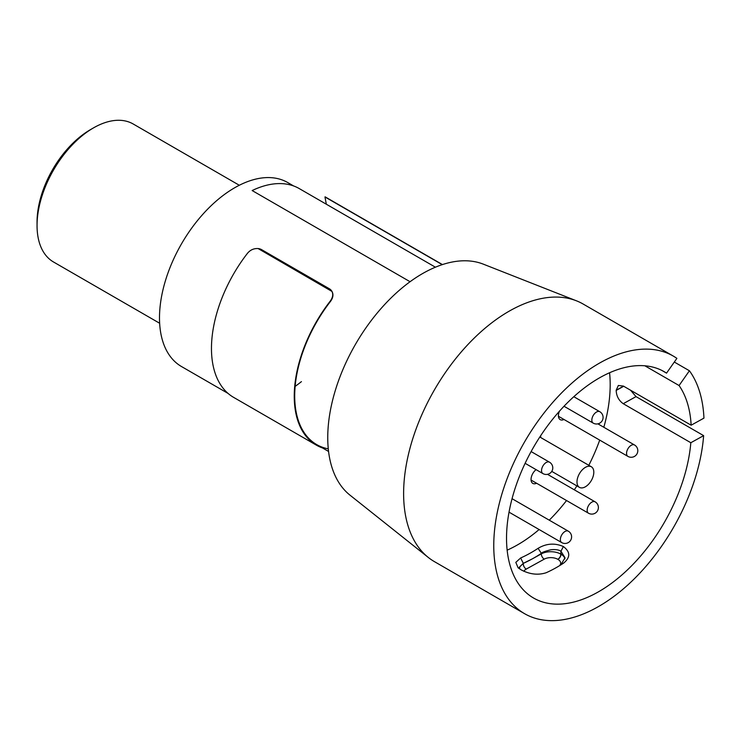 <?xml version="1.0" encoding="UTF-8"?>
<svg xmlns="http://www.w3.org/2000/svg" width="741" height="741" viewBox="0 0 741 741"><rect width="100%" height="100%" fill="white"/><g stroke="black" fill="none" stroke-linecap="round" stroke-linejoin="round"><path stroke-width="1.11" d="M536.076 469.637A8.605 4.965 120 0 0 531.334 477.148A8.605 4.965 120 0 0 532.825 483.401A8.605 4.965 120 0 0 536.604 483.252M559.436 411.209A8.605 4.965 120 0 0 558.714 413.376A8.605 4.965 120 0 0 560.205 419.628A8.605 4.965 120 0 0 563.984 419.48M507.14 550.165A130.666 75.443 120 0 0 539.124 529.528M549.266 520.173A130.666 75.443 120 0 0 566.532 500.536M574.303 489.81A130.666 75.443 120 0 0 576.906 485.901M588.808 465.302A130.666 75.443 120 0 0 599.71 440.098M603.822 427.27A130.666 75.443 120 0 0 609.574 372.751M520.645 557.973A130.666 75.443 120 0 0 538.105 548.321C546.321 543.431 554.74 542.829 563.355 546.534L560.974 551.23L565.022 557.788L561.011 564.568L563.79 562.975A130.666 75.443 -60 0 1 546.043 572.784C537.957 575.331 529.667 574.349 521.173 569.866L518.098 567.763L515.81 562.363L520.645 557.973L523.303 563.355L519.293 567.254L519.932 569.125M523.303 563.355L532.307 558.871A134.908 77.888 -60 0 1 523.303 563.355M560.974 551.23C558.862 549.822 555.565 549.313 551.091 549.72C544.968 551.23 541.717 552.453 541.328 553.388L538.105 548.321M544.264 559.131A4.251 2.501 -118.9 0 1 541.319 553.888L541.328 553.388A134.908 77.888 -60 0 1 532.307 558.871L541.319 553.888A13.81 7.799 -179 0 1 560.844 554.129A4.251 2.455 -60 0 1 557.778 559.298A9.559 5.4 1 0 0 544.264 559.131L526.24 569.097A9.559 5.4 1 0 0 523.878 571.274M561.048 551.276L561.002 554.212A4.251 2.455 -60 0 1 557.936 559.381L557.778 559.298M563.355 546.534C570.385 551.832 570.524 557.306 563.79 562.975M560.9 551.193L560.844 554.129M661.88 370.444L666.539 373.14A130.666 75.443 120 0 0 664.251 371.713A130.666 75.443 120 0 0 510.957 503.046A130.666 75.443 120 0 0 533.585 598.033A130.666 75.443 120 0 0 629.859 567.541A130.666 75.443 120 0 0 690.825 442.729L623.227 403.697C618.772 400.492 616.429 396.065 616.179 390.424A130.666 75.443 120 0 0 616.179 390.248L618.346 385.477L623.394 386.08L691.149 425.204L703.95 418.119A148.719 85.863 120 0 0 689.417 370.769L679.071 385.533L644.874 365.795M690.825 442.729L703.635 435.643L636.028 396.62L630.554 390.22M674.31 362.043L689.417 370.769M691.149 425.204A130.666 75.443 120 0 0 679.071 385.533M666.539 373.14L676.885 358.366A148.719 85.863 120 0 0 673.282 356.078A148.719 85.863 120 0 0 498.795 505.557A148.719 85.863 120 0 0 524.563 613.678A148.719 85.863 120 0 0 634.629 578.48A148.719 85.863 120 0 0 703.635 435.643M673.282 356.078L583.139 304.032A148.719 85.863 120 0 0 576.461 300.818A148.719 85.863 120 0 0 408.652 453.511A148.719 85.863 120 0 0 428.298 557.454A148.719 85.863 120 0 0 434.421 561.632L524.563 613.678M576.461 300.818L483.308 264.148A133.852 77.277 120 0 0 332.283 401.576A133.852 77.277 120 0 0 349.956 495.127L428.298 557.454M578.11 476.426A11.902 6.873 -60 0 1 591.346 466.765A11.902 6.873 -60 0 1 591.346 480.501A11.902 6.873 -60 0 1 579.453 487.374A11.902 6.873 -60 0 1 578.11 476.426M540.652 437.496L540.661 435.699M228.098 393.443L181.489 366.536A106.232 61.336 -60 0 1 171.755 358.32A106.232 61.336 -60 0 1 187.232 234.582A106.232 61.336 -60 0 1 287.721 182.545L293.668 185.982M37.05 225.533L37.05 222.068A75.425 43.543 -60 0 1 90.383 129.694L93.385 127.952A79.676 45.998 120 0 0 37.05 225.533A79.676 45.998 120 0 0 46.248 255.849A79.676 45.998 120 0 0 53.547 262.008L159.639 323.252M239.306 185.259L133.223 124.006A79.676 45.998 120 0 0 93.385 127.952M435.412 267.195L299.253 188.584A106.76 61.642 120 0 0 252.153 190.548L410.069 281.719M316.379 445.156L233.6 397.361A106.871 61.698 -60 0 1 247.485 253.292C250.31 249.893 253.857 248.318 258.118 248.559A10.624 8.216 -29.6 0 1 261.601 249.643L329.356 288.758A10.624 8.216 -29.6 0 1 331.764 291.083C333.422 294.084 332.922 297.419 330.264 301.087A106.871 61.698 120 0 0 316.379 445.156A106.871 61.698 120 0 0 322.53 447.962M301.439 381.624A106.232 61.336 -60 0 1 295.14 386.367M330.264 301.087L330.505 301.392A106.232 61.336 120 0 0 328.282 448.851M258.118 248.559L331.968 291.435C333.626 294.427 333.144 297.752 330.505 301.392M442.22 264.648L324.966 196.958L326.327 204.22M442.442 264.583L325.114 196.837M509.021 512.151L561.715 542.579A6.586 3.807 -60 0 1 560.631 537.577A6.586 3.807 -60 0 1 566.587 530.899A6.586 3.807 -60 0 1 568.301 531.167L512.05 498.693M564.012 406.253L593.198 423.111A6.586 3.807 -60 0 1 592.059 418.322A6.586 3.807 -60 0 1 597.922 411.468A6.586 3.807 -60 0 1 599.784 411.7L573.812 396.704M558.445 416.285L627.914 456.391A6.586 3.807 -60 0 1 626.775 451.602A6.586 3.807 -60 0 1 632.638 444.748A6.586 3.807 -60 0 1 634.509 444.98L597.894 423.843M531.065 480.057L588.521 513.226A6.586 3.807 -60 0 1 587.372 508.437A6.586 3.807 -60 0 1 593.235 501.583A6.586 3.807 -60 0 1 595.106 501.824L547.497 474.333M525.11 463.31L542.903 473.582A6.586 3.807 -60 0 1 541.764 468.794A6.586 3.807 -60 0 1 547.618 461.939A6.586 3.807 -60 0 1 549.489 462.18L531.112 451.565M519.422 568.115A13.81 7.799 -179 0 1 523.294 563.855A4.251 2.501 -118.9 0 0 526.24 569.097M561.002 554.212A13.597 7.679 -179 0 1 564.911 558.89M559.474 565.726A9.346 5.28 1 0 0 557.936 559.381M623.227 403.697L636.028 396.62M616.179 390.424L623.709 386.265M616.179 390.248L623.552 386.172M561.715 542.579A6.586 6.586 0 0 0 570.718 540.17A6.586 6.586 0 0 0 568.301 531.167M593.198 423.111A6.586 6.586 0 0 0 602.201 420.703A6.586 6.586 0 0 0 599.784 411.7M627.914 456.391A6.586 6.586 0 0 0 636.917 453.983A6.586 6.586 0 0 0 634.509 444.98M588.521 513.226A6.586 6.586 0 0 0 597.515 510.818A6.586 6.586 0 0 0 595.106 501.824M542.903 473.582A6.586 6.586 0 0 0 551.897 471.174A6.586 6.586 0 0 0 549.489 462.18M518.672 568.236L518.144 567.763M551.767 471.387L579.453 487.374M539.809 437.014L591.346 466.765M328.569 451.454L316.703 444.6"/></g></svg>
